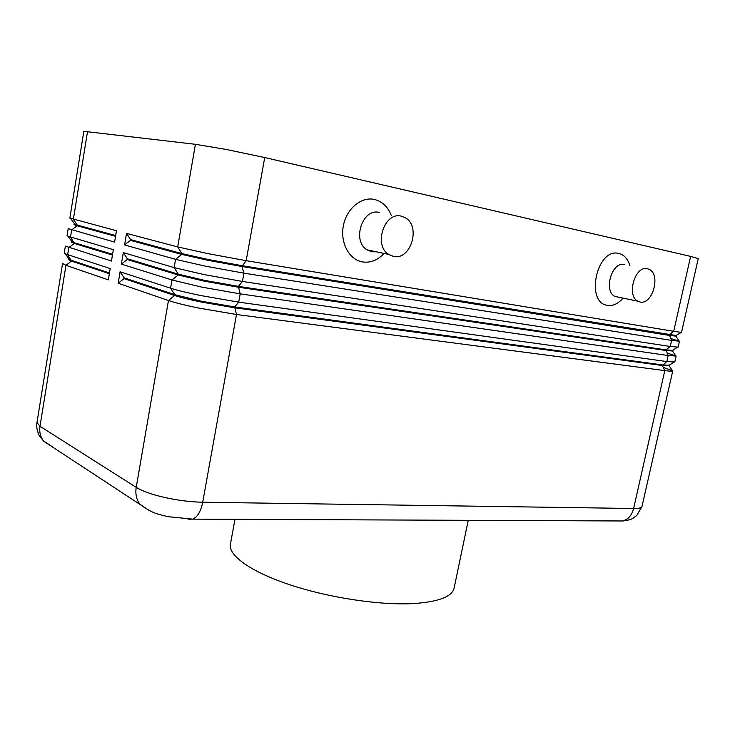 <?xml version="1.0" encoding="UTF-8"?>
<svg xmlns="http://www.w3.org/2000/svg" width="735" height="735" viewBox="0 0 735 735"><rect width="100%" height="100%" fill="white"/><g stroke="black" fill="none" stroke-linecap="round" stroke-linejoin="round"><path stroke-width="1.1" d="M74.501 223.817L77.267 225.085L115.689 235.549M52.598 446.926L43.549 440.982C40.37 436.801 39.185 431.904 39.993 426.291L36.989 422.506L62.567 263.498L65.957 265.307L108.339 279.86L110.204 268.569L65.314 253.86L64.248 253.06L65.369 246.087L111.463 261.026L113.337 249.679L68.006 236.22L67.06 235.604L68.18 228.603L114.596 242.109L116.488 230.726L69.871 218.084L83.836 131.317L195.409 144.308L177.705 246.932L126.521 233.381L124.592 244.939L175.564 259.345L205.662 266.226L243.928 273.154L671.625 340.415L679.498 341.196L670.697 338.523M71.626 241.236L74.41 242.761L112.574 254.292M68.759 258.601L71.552 260.365L109.478 272.97M124.592 244.939L130.444 240.373L181.729 254.402L208.281 260.374L241.953 266.52L669.162 335.39L676.154 336.143L676.292 335.555L242.109 265.693L208.428 259.547L181.867 253.575L130.573 239.601L126.521 233.381M675.741 335.629L681.529 332.257L698.25 258.591L690.624 256.405L673.683 331.32L246.17 260.677L207.876 253.621L177.705 246.932L181.867 253.575L181.729 254.402L175.564 259.345L174.131 267.613L123.305 252.619L121.385 264.131L171.999 279.971L201.978 287.155L240.198 293.871L668.207 355.529L676.126 356.062L666.967 352.965M680.932 332.321L673.683 331.32L669.3 334.783L671.625 340.415L670.256 346.47L242.431 281.45L204.183 274.605L174.131 267.613L178.302 274.164L127.357 258.766L123.305 252.619M121.385 264.131L127.228 259.529L178.164 274.982L204.615 281.229L238.241 287.192L665.763 350.476L672.791 351.008L672.92 350.42L665.892 349.869L238.388 286.374L242.431 281.45L243.928 273.154L241.953 266.52L246.17 260.677L264.729 157.547L226.196 149.444L195.409 144.308M676.126 356.062L674.776 361.997L666.847 361.565L238.71 302.14L200.508 295.507C187.168 292.75 177.19 290.316 170.584 288.203L120.108 271.785L118.197 283.251L124.031 278.611L174.618 295.479C180.461 297.399 189.244 299.568 200.958 301.993L234.548 307.781L662.364 365.515L669.429 365.837L669.567 365.24L662.501 364.918L234.695 306.954L201.105 301.166L174.755 294.661L124.16 277.848L120.108 271.785M679.498 341.196L678.148 347.15L670.256 346.47L665.892 349.869L668.207 355.529L666.847 361.565L662.364 365.515L664.798 370.605C669.934 371.267 672.589 371.359 672.764 370.881L663.236 367.344M118.197 283.251L168.462 300.514C175.04 302.728 184.99 305.227 198.312 307.993L236.486 314.506L664.798 370.605L633.616 508.491C632.458 513.278 630.171 516.87 626.753 519.268L622.977 520.977L617.336 520.959M672.764 370.881L641.977 506.525C641.6 507.885 638.816 508.537 633.616 508.491L202.704 502.225L236.486 314.506L234.695 306.954L238.71 302.14L240.198 293.871L238.388 286.374L204.762 280.402L178.302 274.164L178.164 274.982L171.999 279.971L170.584 288.203L174.755 294.661L174.618 295.479L168.462 300.514L136.214 487.36L39.993 426.291L65.957 265.307L71.442 261.072L68.392 259.519L68.511 258.821M624.281 264.591C612.034 261.044 603.205 290.895 614.855 296.407L619.237 297.317M622.775 298.41L620.956 300.349C616.637 304.4 612.172 306.072 607.56 305.374C584.839 302.875 596.838 247.226 618.907 253.483C624.153 254.834 627.819 258.876 629.904 265.601M647.434 268.734C635.187 265.151 626.146 295.599 637.787 301.166L640.056 302.002C652.414 305.144 661.087 274.844 649.345 269.433L647.434 268.734M376.265 251.783L371.745 251.774L366.94 249.799C351.624 240.841 362.585 207.739 379.324 212.443M383.312 254.246C377.064 260.484 370.109 263.047 362.474 261.917C349.235 259.749 340.039 242.835 343.355 225.801C346.479 208.722 361.308 196.364 374.473 199.461C382.264 201.454 387.869 206.774 391.277 215.419M393.501 256.423L388.659 254.42C373.233 245.306 384.469 211.404 401.356 216.173L405.444 217.836C421.192 226.573 410.635 260.603 393.501 256.423M234.979 519.333L230.404 544.231C228.162 555.348 250.562 571.711 289.746 584.748C328.848 597.785 379.958 605.456 413.483 603.573C438.575 601.846 452.117 596.701 454.101 588.119L468.25 520.325M124.16 277.848L124.031 278.611M127.357 258.766L127.228 259.529M264.729 157.547L690.624 256.405M130.573 239.601L130.444 240.373M109.359 273.714L71.442 261.072L67.657 254.733L68.796 247.667L74.29 243.46L71.203 242.109L71.323 241.411M112.455 255.045L74.29 243.46L70.505 237.056L71.653 229.963L77.147 225.792L74.024 224.634L74.143 223.927M115.56 236.302L77.147 225.792L77.267 225.085L73.371 219.315L87.538 131.418M188.031 519.158L192.846 519.149L196.217 516.824C199.314 513.581 201.473 508.721 202.704 502.225C190.751 501.996 178.182 500.434 164.989 497.549C151.97 494.563 142.388 491.173 136.214 487.36C135.203 493.856 136.398 499.451 139.815 504.137L149.104 510.448M74.896 224.359L70.707 218.534M72.177 241.99L68.006 236.22M69.467 259.574L65.314 253.86M36.989 422.506C35.62 427.871 39.157 436.066 39.865 436.526L43.788 441.285L140.073 504.467C154.635 514.923 158.108 513.728 167.562 516.632L192.846 519.149L622.977 520.977C628.14 520.316 631.494 519.388 633.037 518.212L636.703 515.575L641.977 506.525M637.787 301.166L614.855 296.407M388.659 254.42L366.94 249.799M620.956 300.349L622.426 298.337M668.813 365.46L673.958 362.226M669.273 365.966L672.093 370.284M672.277 350.567L677.44 347.287M672.589 351.119L675.52 355.593M675.924 336.217L678.956 340.847"/></g></svg>
